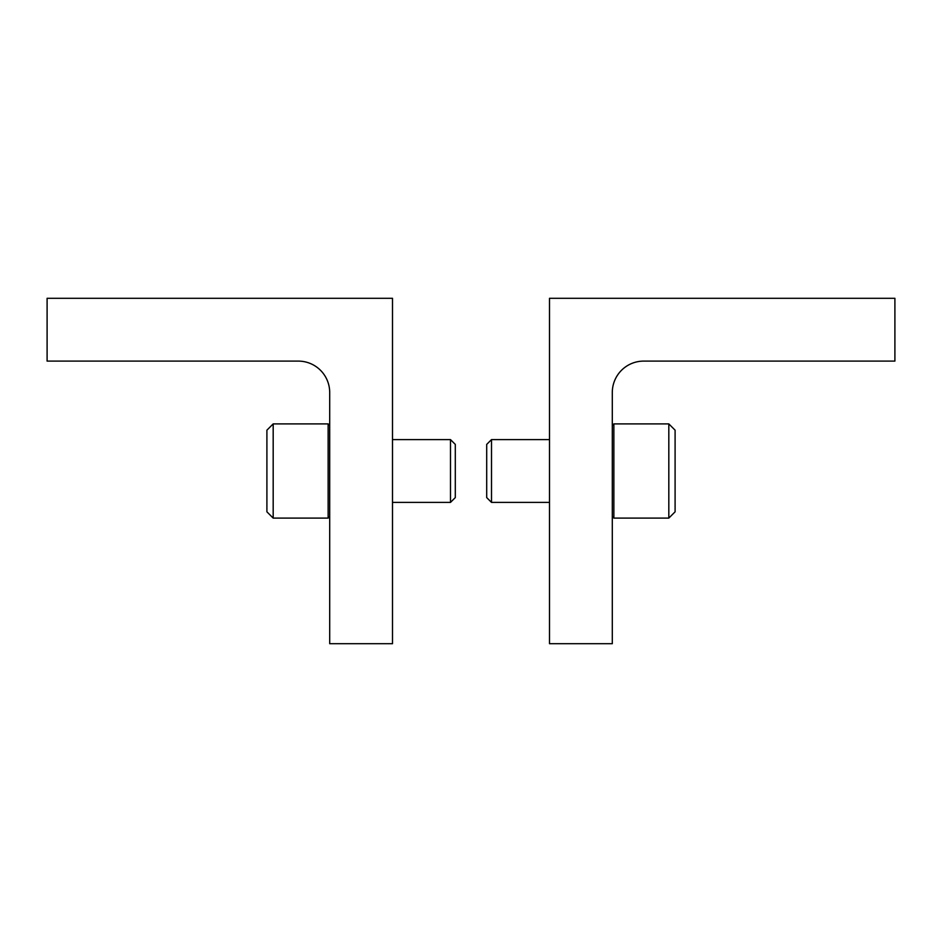<?xml version="1.0" encoding="UTF-8"?>
<svg xmlns="http://www.w3.org/2000/svg" width="942" height="942" viewBox="0 0 942 942"><rect width="100%" height="100%" fill="white"/><g stroke="black" fill="none" stroke-linecap="round" stroke-linejoin="round"><path stroke-width="1.41" d="M329.7 643.704L392.496 643.704L392.496 298.296L47.1 298.296L47.1 361.104L298.296 361.104A31.404 31.404 0 0 1 329.7 392.496L329.7 643.704M612.3 643.704L549.504 643.704L549.504 298.296L894.9 298.296L894.9 361.104L643.704 361.104A31.404 31.404 0 0 0 612.3 392.496L612.3 643.704M668.82 518.1L675.096 511.824L675.096 430.176L668.82 423.9L613.866 423.9L613.866 518.1L668.82 518.1L668.82 423.9M612.3 516.534L613.866 518.1M549.504 502.404L491.512 502.404L491.512 439.596L549.504 439.596M491.512 502.404L486.696 497.588L486.696 444.412L491.512 439.596M273.18 423.9L266.904 430.176L266.904 511.824L273.18 518.1L328.134 518.1L328.134 423.9L273.18 423.9L273.18 518.1M329.7 516.534L328.134 518.1M392.496 439.596L450.488 439.596L450.488 502.404L392.496 502.404M450.488 439.596L455.304 444.412L455.304 497.588L450.488 502.404M612.3 425.466L613.866 423.9M329.7 425.466L328.134 423.9"/></g></svg>
